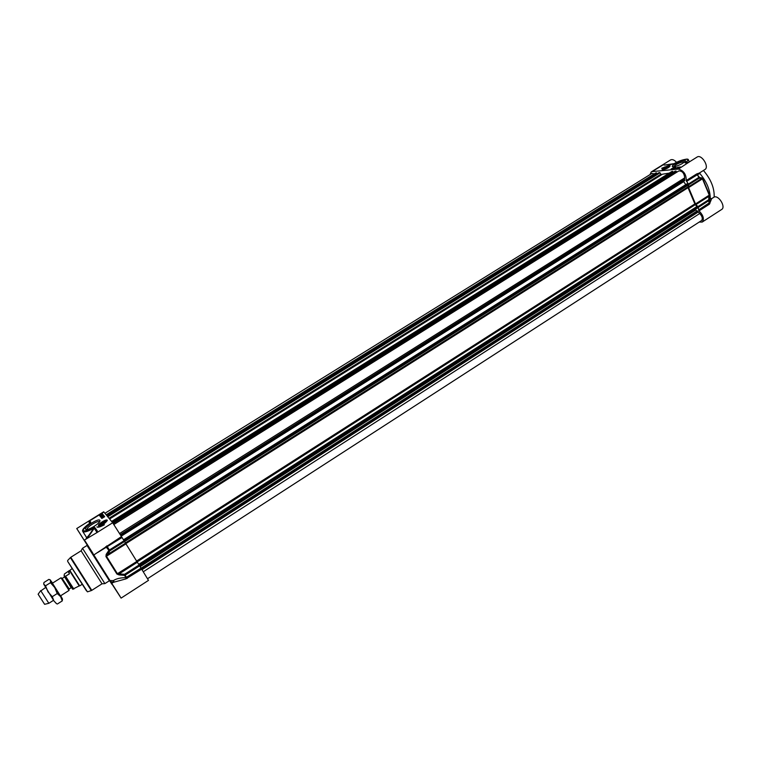 <?xml version="1.0" encoding="UTF-8"?>
<svg xmlns="http://www.w3.org/2000/svg" width="761" height="761" viewBox="0 0 761 761"><rect width="100%" height="100%" fill="white"/><g stroke="black" fill="none" stroke-linecap="round" stroke-linejoin="round"><path stroke-width="1.14" d="M664.619 168.714L667.844 166.906C667.72 167.553 666.646 168.152 664.619 168.714M666.265 168.048L664.886 168.181L667.093 167.173L666.265 168.048M665.894 167.553L666.122 168.095M662.584 169.275L662.47 169.665C661.48 169.703 662.66 168.79 665.999 166.944C669.109 165.917 670.403 165.727 669.88 166.355L669.518 166.183M667.844 166.697C665.39 167.372 664.096 168.105 663.944 168.885L667.844 166.697M699.017 210.873L709.357 204.224L711.697 198.631L710.27 198.44L709.119 202.987L709.48 196.804L708.843 196.357L708.729 200.723L708.329 199.962L697.97 206.612L699.017 210.873C703.364 215.344 704.429 219.073 702.203 222.06L699.178 222.079M697.97 206.612L695.887 204.652L708.843 196.357L709.499 194.873L702.736 178.664L699.264 177.208L699.216 178.141L699.264 177.208L697.304 174.745L699.863 173.498L699.682 172.833M701.518 177.722L701.452 178.626L688.401 186.892L688.762 184.752L699.216 178.141L702.451 178.835L709.252 195.149L695.497 203.948L695.887 204.652M695.497 203.948L688.6 187.606L702.736 178.664M688.401 186.892L688.6 187.606M650.027 174.583L651.254 171.919L652.225 171.596L678.384 169.075C683.72 170.597 686.336 174.421 686.232 180.528L688.762 184.752M664.467 165.08L665.019 165.032M664.077 164.975L663.221 164.776L652.225 171.596M664.772 165.061L671.468 164.366M671.221 164.395L673.095 164.129M672.914 164.176L673.77 163.853M674.065 163.691L674.141 163.644C682.693 158.564 693.062 157.565 685.09 162.673L685.442 162.892M685.09 162.673L686.441 162.816M686.203 162.844L688.458 162.359M699.33 173.051L704.886 169.551C709.68 166.973 701.518 153.855 697.105 157.051L688.791 162.245M699.311 173.061L696.696 173.936L686.232 180.528M677.252 168.21L676.653 168.295M673.504 168.457L674.256 167.972M672.943 168.552L674.341 167.772L672.848 168.561M673.523 168.504L673.038 168.771M673.542 168.038L673.047 168.2L673.542 168.038M673.076 168.371L673.827 167.858L673.105 168.428M679.411 167.401L678.26 167.867L679.392 167.363M678.222 167.915L679.392 167.439L678.232 167.934M678.327 167.591L677.813 167.762L678.327 167.591M675.568 167.696L675.017 167.962M673.418 167.905L671.611 168.952M677.651 167.268L680.515 166.982L678.432 168.286L675.578 168.561L677.728 167.449M673.162 167.715L675.987 167.43L673.923 168.723L671.097 168.999L673.257 167.924M661.728 168.238L670.061 165.127L661.728 168.238M664.8 166.973L662.298 168.181M709.851 203.596L709.119 202.987L698.531 209.979M709.48 196.804L709.499 194.873M686.508 181.451L697.304 174.745L697.342 173.66M710.27 198.44C710.137 189.946 706.665 181.632 699.863 173.508M702.203 222.06L721.656 209.475C726.051 207.106 718.793 195.016 714.179 197.032L711.697 198.631M673.609 166.792C675.359 164.604 678.688 162.921 683.597 161.722L684.748 161.865M673.77 166.783C679.002 165.584 682.855 163.691 685.347 161.113C686.755 157.888 669.3 165.641 672.695 166.726L673.77 166.783M662.983 169.722C666.37 168.913 668.719 167.734 670.013 166.174C670.327 164.585 660.833 168.837 662.251 169.646L662.983 169.722M703.421 170.474C710.888 179.187 714.474 188.043 714.179 197.032M676.548 162.359C674.303 159.905 672.305 159.097 670.574 159.924L651.254 171.919M689.143 161.589L689.694 161.684M100.823 524.186L104.78 521.542C104.381 522.883 103.068 523.768 100.823 524.186M102.402 523.644L101.46 523.787L101.945 523.054L104.314 522.017L102.402 523.644M103.372 522.16L103.762 522.797M101.945 523.054L102.316 523.654M107.196 520.686L106.616 520.391M98.949 525.1L98.949 525.746M100.366 524.415L105.398 521.589C103.715 521.304 102.031 522.246 100.366 524.415M113.941 581.994L113.341 580.624L113.389 581.832L111.525 583.031L121.094 598.108L148.49 580.377L139.12 564.966L124.585 574.298L124.547 575.373L125.118 575.154L124.585 574.298L117.479 573.813L106.454 556.234L109.888 550.793L109.384 549.994L108.89 550.346L109.888 550.793L124.576 541.499L112.676 522.759L96.818 532.671L97.265 530.798L96.818 532.671L84.433 540.034L110.735 581.785L113.627 582.203M112.676 522.759L103.705 511.792L76.737 528.543L84.813 541.214M687.383 183.591L123.501 539.777L687.383 183.591L688.258 185.085L124.585 541.518L125.508 543.164L107.149 554.788L106.179 554.369L105.95 556.567L116.909 574.032L119.077 574.936L124.547 575.373L125.917 577.628C120.409 577.704 116.214 578.702 113.341 580.624L109.965 580.567M105.95 556.567L125.955 543.887L125.508 543.164M125.955 543.887L136.828 561.437L116.909 574.032M119.077 574.936L119.125 573.889L137.332 562.227L136.828 561.437M137.332 562.227L139.12 564.966M97.265 530.798L95.173 527.953L97.104 531.463L96.609 532.424M95.173 527.953L94.545 527.344L94.316 527.801L97.085 531.692M82.749 531.435L82.778 531.482C84.186 532.586 87.781 531.539 93.574 528.343L94.316 527.801L94.202 528.286L93.318 527.83C80.837 533.204 79.848 531.549 90.34 522.874L90.321 522.883M90.73 522.579L90.321 522.864C79.953 530.103 83.025 531.482 82.778 531.482L86.564 537.494C87.496 537.314 89.827 534.26 93.574 528.343L93.318 527.83M90.34 522.874L90.597 521.751L90.626 522.636M90.597 521.751L88.637 521.485L90.616 522.655M86.592 537.913L86.583 537.932C87.486 537.932 90.026 534.717 94.202 528.286L96.856 532.205M87.249 545.104L76.737 528.543M101.698 515.872L102.583 515.321M102.925 516.795L102.393 517.042M102.155 517.661L103.877 516.671L102.088 517.566M103.467 516.976L102.316 517.861L103.467 516.976M101.784 514.931L100.652 515.473L101.784 514.931M101.879 514.845L100.813 515.226L101.879 514.845M102.297 514.693L100.309 515.454L102.136 514.56L102.545 515.178M102.031 515.245L100.747 515.939L102.107 515.378M104.638 516.719L104.01 515.939L101.223 517.67M103.211 514.94L102.592 514.17L102.022 514.522M100.366 515.549L99.824 515.891M101.841 518.46L100.947 517.318L103.781 515.558L104.685 516.69L101.841 518.46M100.433 516.662L99.548 515.539L102.355 513.799L103.249 514.912L100.433 516.662M104.343 524.776C100.328 526.964 97.836 527.677 96.856 526.897C98.121 527.306 100.519 526.469 104.029 524.377L104.343 524.776M104.305 524.795L103.23 525.385M109.698 580.672L112.067 584.505L109.584 580.672C111.477 583.592 111.506 583.592 109.679 580.662M109.803 580.691L121.094 598.108M111.525 583.031L110.735 581.785M84.947 541.271L90.892 550.374L84.433 540.034M82.939 548.947L82.502 548.281L87.02 545.456L109.375 580.748L104.885 583.62L82.939 548.947M97.627 552.553L122.045 537.523M121.475 536.581L93.869 554.931M106.179 554.369L108.89 550.346L105.808 546.626M141.023 568.153L125.917 577.628L125.984 578.874L141.66 569.161M113.674 582.251L125.984 578.874M87.23 529.418C85.755 527.63 98.359 519.82 99.463 521.837L99.482 521.865M99.881 520.315C98.236 517.756 81.636 528.857 86.269 529.447C88.932 530.141 99.548 523.568 99.948 520.981L99.881 520.315M107.234 520.191C106.283 518.669 96.59 524.957 98.683 525.737C102.355 525.147 105.237 523.368 107.311 520.419L107.234 520.191M104.885 583.62L102.022 583.801L81.113 550.802L82.502 548.281M688.258 185.085L688.03 187.71L694.869 203.919L697.751 207.858L139.624 565.765M695.307 209.427L696.905 211.082M141.08 568.239L697.219 210.883L699.711 213.518C702.346 216.419 702.945 218.768 701.528 220.566L147.615 578.664M104.942 513.266L651.854 173.451L654.346 173.85M655.773 172.985L656.486 172.861L656.895 173.765L107.13 515.948M658.988 172.652L660.006 172.833L661.433 174.84M109.613 518.992L662.451 174.202L669.223 173.118M671.896 171.463L672.638 171.339L673.057 172.262L112.59 522.655L673.038 172.271M112.618 522.693L672.914 172.566M675.254 171.111L676.795 172.195M113.922 524.491L678.831 170.921C682.303 170.911 684.263 173.232 684.691 177.884L684.539 180.738M683.502 181.403L685.775 184.609M64.58 576.781L71.163 587.711L69.194 588.957L62.05 578.312L69.013 589.29L69.032 590.45L61.013 577.789L52.195 583.354M64.105 575.953L64.39 574.003L68.766 570.969L69.432 573.804L65.589 576.229L64.105 575.953M72.647 589.195L79.211 585.913L69.46 570.522L68.766 570.969M68.205 571.597L69.432 573.804M82.055 584.381L79.696 585.884L69.86 570.436L72.067 568.61M53.498 600.334L48.837 603.292L40.866 590.878L45.441 587.616M48.837 603.292L44.614 604.31L38.126 594.208L40.771 590.574M52.423 583.23L60.442 595.892M52.652 583.069L50.568 580.472L54.744 587.54L60.652 596.662L62.478 599.04L60.69 595.758M56.637 603.768L53.917 600.943L43.691 584.039L45.527 585.818L47.991 591.82L52.271 596.681L53.917 600.943L56.523 603.711M62.478 599.059L62.259 600.895L60.652 596.662L57.218 593.542L54.744 587.54L50.473 582.698L50.568 580.472L49.684 579.673L48.875 579.397L43.976 582.488L43.691 584.039M50.473 582.698L45.527 585.818M57.218 593.542L52.271 596.681M62.259 600.895L57.351 604.025M668.824 166.098C664.22 167.506 662.393 168.647 663.326 169.513C667.949 168.095 669.785 166.954 668.824 166.098M685.699 162.864L688.401 159.81C688.125 158.155 683.349 159.439 674.094 163.663L664.895 165.013M678.384 169.075L688.876 162.226M709.357 204.224L708.729 200.723L698.37 207.373M688.515 183.972L698.969 177.361L696.696 173.936M107.149 520.591C107.52 518.308 96.609 525.033 98.901 525.689L99.054 525.813M98.978 525.252C102.193 525.061 104.799 523.492 106.787 520.553C103.582 520.752 100.975 522.322 98.978 525.252M94.545 527.344L93.717 527.601M103.915 512.001L88.637 521.485L89.808 523.207M77.888 530.35L84.633 541.033L77.888 530.35M113.018 585.333L119.838 596.148L113.018 585.333M109.955 580.786L87.23 544.914M85.651 541.927L92.642 553.019L85.651 541.927M106.768 545.856L109.384 549.994L124.091 540.7M127.163 578.474L125.118 575.154L139.663 565.832M86.516 590.917L67.872 561.732M102.022 583.801L91.786 590.355L71.182 557.918L70.821 557.261L81.113 550.802M87.448 591.849L67.634 561.314L87.448 591.849L91.32 590.574L70.783 558.241L70.821 557.261M125.375 542.916L687.83 186.959M125.812 543.668L688.03 187.71M136.6 561.066L694.869 203.919M137.123 561.913L695.288 204.652M138.721 564.367L697.219 206.355M138.921 564.662L697.399 206.602M139.539 565.623L697.78 207.515M140.005 566.412L695.316 210.007M140.138 566.641L695.43 210.198M141.089 568.258L697.304 210.892M141.384 568.733L697.761 211.168M141.527 568.962L697.875 211.358M141.708 569.228L697.885 211.682M142.012 569.694L698.103 212.11M143.334 571.73L699.711 213.518M106.198 514.797L655.868 172.928M106.407 515.054L656.486 172.861M106.55 515.226L656.638 172.994M107.054 515.853L656.905 173.622M107.168 515.996L656.714 173.936M659.007 172.633L107.253 516.091L659.026 172.623M107.463 516.358L659.654 172.566M107.777 516.738L660.006 172.833M109.023 518.27L660.805 174.298M111.61 521.456L671.992 171.406M111.829 521.723L672.638 171.339M111.981 521.903L672.8 171.472M112.495 522.541L673.066 172.119M675.264 171.101L112.723 522.817L675.292 171.092M112.942 523.102L675.949 171.025M113.237 523.511L676.31 171.301M119.658 533.471L684.691 177.884M120.343 534.603L684.329 179.444M120.609 535.059L684.472 179.881M120.847 535.478L684.738 180.195M120.97 535.677L684.786 180.395M121.056 535.839L684.577 180.718L121.066 535.839M121.123 535.944L683.359 181.613M121.237 536.144L683.407 181.812M123.824 540.291L687.839 183.915M688.22 184.828L124.443 541.28M64.228 576.163L72.352 588.786M73.846 589.081L65.589 576.229M685.147 162.921L689.066 162.179M688.41 159.839L689.295 161.931M86.564 537.494L86.05 539.026M110.982 582.726L109.594 580.672M84.709 541.042L77.888 530.293M92.728 553.047L85.641 541.87M119.972 596.253L112.961 585.199M87.02 545.456L87.201 544.828L99.425 563.853L110.022 580.843L109.375 580.748M114.359 581.737L111.772 583.392M67.615 560.543L70.421 557.585M697.751 207.858L139.701 565.908M697.219 210.883L141.061 568.201M655.811 172.937L106.188 514.788M656.895 173.765L107.139 515.958M671.934 171.425L111.601 521.447M64.4 577.038L62.431 578.284M62.05 578.303L61.023 577.799M72.742 589.261L64.209 576.144M79.211 585.913L79.696 585.884M69.032 590.45L60.233 596.044M50.435 580.044L49.798 579.72"/></g></svg>
